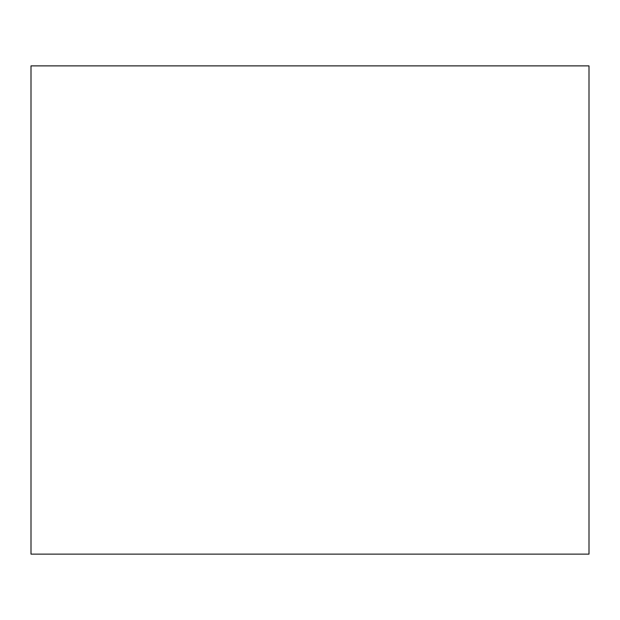 <?xml version="1.0" encoding="UTF-8"?>
<svg xmlns="http://www.w3.org/2000/svg" width="620" height="620" viewBox="0 0 620 620"><rect width="100%" height="100%" fill="white"/><g stroke="black" fill="none" stroke-linecap="round" stroke-linejoin="round"><path stroke-width="0.93" d="M589 65.875L31 65.875L31 554.125L589 554.125L589 65.875"/></g></svg>
